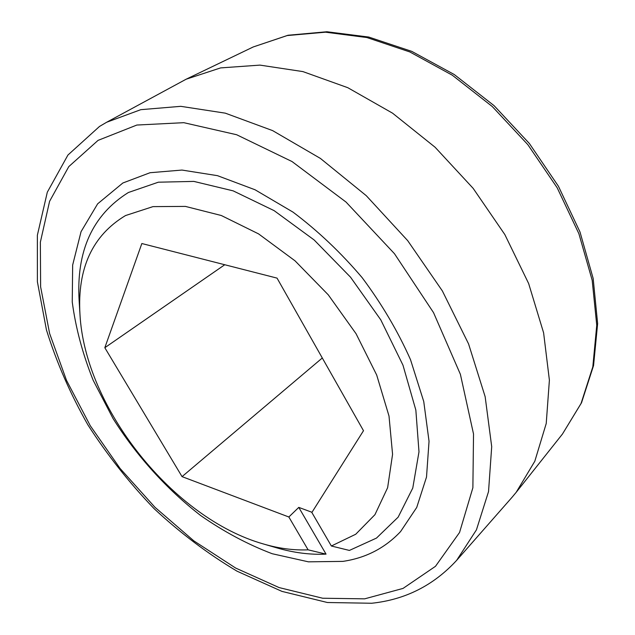 <?xml version="1.0" encoding="UTF-8"?>
<svg xmlns="http://www.w3.org/2000/svg" width="635" height="635" viewBox="0 0 635 635"><rect width="100%" height="100%" fill="white"/><g stroke="black" fill="none" stroke-linecap="round" stroke-linejoin="round"><path stroke-width="0.95" d="M511.953 497.403L516.176 492.339L534.805 461.256L546.227 423.497L549.394 380.167L543.608 332.835L528.645 283.527L504.833 234.553L473.146 188.341L435.078 147.225L392.573 113.181L347.789 87.694L302.911 71.596L259.953 65.111L220.599 67.905L186.166 79.2L106.664 122.245L140.795 109.672L180.784 106.331L225.322 113.165L272.606 130.604L320.421 158.432L366.276 195.683L407.686 240.633L442.373 290.941L468.567 343.9L485.148 396.677L491.704 446.651L488.529 491.601L476.433 529.86L456.636 560.364L511.953 497.403M342.892 561.38L308.419 561.832L272.232 553.736C247.761 544.465 223.885 531.717 200.62 515.493C166.6 489.117 136.604 455.859 113.093 418.624L93.17 380.278C82.653 353.973 75.676 327.89 72.247 302.014L72.66 265.041L81.042 231.704L97.647 203.827L122.849 182.999L150.05 172.72L181.967 170.061L217.464 175.665L255.064 189.778L293.005 212.122C317.889 230.83 340.931 252.666 362.14 277.638C381.73 303.895 397.851 331.224 410.496 359.632L423.751 401.542L429.038 441.269L426.514 477.036L416.727 507.452L400.574 531.582C385.016 548.084 365.792 558.014 342.892 561.38L308.419 561.832L272.232 553.736C247.761 544.465 223.885 531.717 200.62 515.493C166.6 489.117 136.604 455.859 113.093 418.624L93.17 380.278C82.653 353.973 75.676 327.89 72.247 302.014L72.66 265.041L81.042 231.704L97.647 203.827L122.849 182.999L150.05 172.72L181.967 170.061L217.464 175.665L255.064 189.778L293.005 212.122C317.889 230.83 340.931 252.666 362.14 277.638C381.73 303.895 397.851 331.224 410.496 359.632L423.751 401.542L429.038 441.269L426.514 477.036L416.727 507.452L400.574 531.582C385.016 548.084 365.792 558.014 342.892 561.38M224.75 264.739L104.823 347.718L141.843 243.53L277.05 278.122L363.498 430.713L311.856 512.501L331.359 546.005L355.735 534.241L374.952 514.66L387.628 487.696L392.573 454.303L389.009 416.052L376.69 375.023L356.06 333.724L328.247 294.807L295.021 260.818L258.572 233.886L221.274 215.495L185.412 206.407L152.979 206.621L125.508 215.559C92.456 235.458 77.279 268.319 79.954 314.158C84.828 407.868 173.244 518.557 263.565 544.012C278.94 548.497 293.783 550.442 308.094 549.831L326.049 554.133C310.094 554.887 293.592 552.775 276.535 547.791L263.565 544.012M79.954 314.158L79.137 300.673C76.16 250.992 92.575 214.94 128.381 192.508L158.345 182.197L193.842 181.404L233.172 190.865L274.137 210.653L314.142 239.966L350.52 277.17L380.786 319.857L402.971 365.165L415.846 410.091L418.989 451.834L412.766 488.077L398.137 517.168L376.484 538.083L349.393 550.434L331.359 546.005M104.823 347.718L182.047 476.631L288.846 516.993L308.094 549.831M322.294 357.989L182.047 476.631M311.991 512.294L298.775 507.389L288.846 516.993M298.775 507.389L326.049 554.133M364.673 598.837L403.042 588.415L435.483 566.309L459.55 532.487L472.877 487.759L473.527 434.015L460.383 374.285L433.53 312.634L394.462 253.698L346.027 202.057L292.021 161.544L236.625 134.731L183.817 122.682L136.858 125.039L98.06 140.375L68.794 166.6L49.586 201.319L40.362 242.149L40.624 286.869L49.617 333.494L66.477 380.294L90.289 425.752L120.11 468.503L154.964 507.286L193.85 540.877L235.648 568.047L279.082 587.573L322.675 598.233L364.673 598.837M99.87 126.238L106.664 122.245L99.497 126.452L67.937 155.035L47.3 192.214L37.37 235.228L37.394 281.789L46.466 329.994C56.571 362.41 70.398 394.057 87.932 424.934C107.283 454.97 129.35 482.886 154.122 508.675C180.149 532.916 207.788 553.752 237.045 571.19L281.964 591.391L327.398 602.512L371.721 603.25C405.289 599.686 433.594 585.391 456.636 560.364M253.254 46.95L287.972 35.258L326.93 31.75L368.76 37.052L411.797 51.387L454.215 74.501L494.038 105.624L529.344 143.454L558.435 186.253L579.993 231.965L593.161 278.44L597.63 323.588L593.558 365.546L581.525 402.765L562.459 434.038L581.057 403.479L592.812 366.855L596.749 325.263L592.177 280.233L578.882 233.68L557.157 187.738L527.836 144.653L492.292 106.545L452.295 75.2L409.821 51.943L366.919 37.544L325.485 32.187L287.171 35.56L253.254 46.95L186.166 79.2M562.459 434.038L516.176 492.339"/></g></svg>
